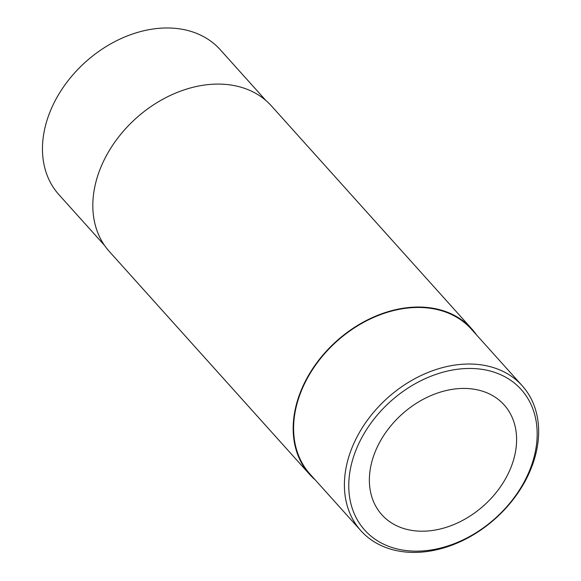 <?xml version="1.0" encoding="UTF-8"?>
<svg xmlns="http://www.w3.org/2000/svg" width="581" height="581" viewBox="0 0 581 581"><rect width="100%" height="100%" fill="white"/><g stroke="black" fill="none" stroke-linecap="round" stroke-linejoin="round"><path stroke-width="0.87" d="M476.543 334.925A108.937 81.267 138.1 0 0 471.75 328.853L271.414 105.909A108.937 81.267 138.1 0 0 231.841 85.167A108.937 81.267 138.1 0 0 116.382 139.941A108.937 81.267 138.1 0 0 109.359 251.529L309.695 474.474A108.937 81.267 138.1 0 0 315.214 479.884M471.75 328.853A108.937 81.267 138.1 0 0 432.177 308.112A108.937 81.267 138.1 0 0 302.418 387.374A108.937 81.267 138.1 0 0 309.695 474.474M528.245 473.617A105.183 78.471 138.1 0 0 435.016 374.701A105.183 78.471 138.1 0 0 365.689 531.15A105.183 78.471 138.1 0 0 528.245 473.617M474.256 389.241A82.19 61.317 138.1 0 0 387.142 430.565A82.19 61.317 138.1 0 0 381.848 514.759A82.19 61.317 138.1 0 0 483.966 505.434A82.19 61.317 138.1 0 0 504.119 404.884A82.19 61.317 138.1 0 0 474.256 389.241M265.887 100.498L220.243 49.697A108.444 80.904 138.1 0 0 180.844 29.05A108.444 80.904 138.1 0 0 65.907 83.57A108.444 80.904 138.1 0 0 58.913 194.657L104.565 245.458M529.436 472.433A108.444 80.904 138.1 0 0 522.188 385.726A108.444 80.904 138.1 0 0 387.454 398.029A108.444 80.904 138.1 0 0 360.866 530.685A108.444 80.904 138.1 0 0 448.888 546.271A108.444 80.904 138.1 0 0 529.436 472.433M522.188 385.726L471.38 329.18A108.444 80.904 138.1 0 0 383.366 313.602A108.444 80.904 138.1 0 0 302.817 387.44A108.444 80.904 138.1 0 0 310.058 474.147L360.866 530.685"/></g></svg>

